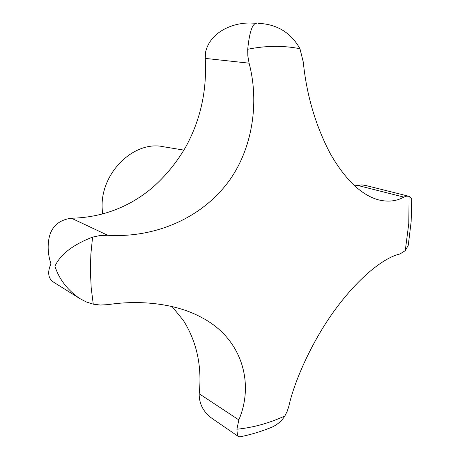 <?xml version="1.0" encoding="UTF-8"?>
<svg xmlns="http://www.w3.org/2000/svg" width="460" height="460" viewBox="0 0 460 460"><rect width="100%" height="100%" fill="white"/><g stroke="black" fill="none" stroke-linecap="round" stroke-linejoin="round"><path stroke-width="0.69" d="M79.752 298.54L53.596 282.17C51.06 280.514 49.513 278.294 48.955 275.505C48.277 272.09 48.955 268.22 50.979 263.913C48.501 256.41 47.662 249.124 48.45 242.064C49.881 228.189 57.408 220.248 71.024 218.241L71.455 218.236C101.993 217.476 128.955 207.31 152.352 187.737C165.485 176.186 176.571 162.667 185.616 147.177C200.548 119.928 207.092 90.332 205.24 58.391L205.672 51.715C210.191 32.786 231.173 22.908 249.786 23L256.577 23.27C252.419 23.31 249.458 31.981 247.704 49.277L247.825 55.855L249.096 63.175C260.061 104.558 251.643 153.387 225.446 185.604C197.898 219.828 153.14 238.038 107.68 235.267L100.165 235.503L92.587 237.107C72.881 244.755 60.329 254.472 54.93 266.242C59.185 279.306 67.459 290.07 79.752 298.54L86.296 301.955L93.259 304.169L100.309 305.043L108.111 304.629C141.111 299.529 176.991 303.991 201.244 317.308C241.989 338.18 254.604 383.237 238.832 419.894L236.934 429.22C237.072 433.625 237.682 436.137 238.774 436.758L240.453 436.724M411.792 201.733L411.746 198.91L409.095 196.334L406.669 196.144L403.851 197.098C396.583 201.221 388.171 202.158 378.62 199.899C361.439 195.189 345.334 179.78 330.291 153.68C315.594 125.649 306.596 95.116 303.289 62.083L299.96 48.737C290.869 32.556 276.885 24.081 258.002 23.322M183.914 150.115L163.501 146.751C134.418 140.162 100.855 172.276 102.108 207.339L102.528 213.998M264.77 429.928L272.354 427.001C277.719 424.402 281.888 420.728 284.861 415.966L287.189 411.326L288.805 406.387C294.756 379.258 313.645 338.497 335.875 308.666C359.312 276.949 384.186 257.456 399.924 254L405.272 250.637L408.267 245.295L409.112 239.97M354.66 185.874L361.773 184.891L365.947 185.541L408.836 196.265M238.774 436.758L213.727 419.595C204.113 413.264 199.261 404.783 199.163 394.151L199.203 393.766C202.084 366.143 196.776 341.659 183.281 320.315L172.08 306.55M405.272 250.637L408.791 223.433L409.095 196.334M299.96 48.737C283.314 45.396 265.897 45.575 247.704 49.277M92.587 237.107L90.85 254.299L90.39 271.308L91.206 287.977L93.259 304.169M71.455 218.236L107.68 235.267M199.203 393.766L238.832 419.894M357.155 185.305L403.851 197.098M205.24 58.391L249.096 63.175M236.934 429.22C253.351 427.553 269.33 423.137 284.861 415.966M411.746 198.91L411.142 221.737L408.267 245.295M239.229 436.966C250.585 434.757 261.625 431.434 272.354 427.001M251.568 23.012L250.378 23"/></g></svg>
